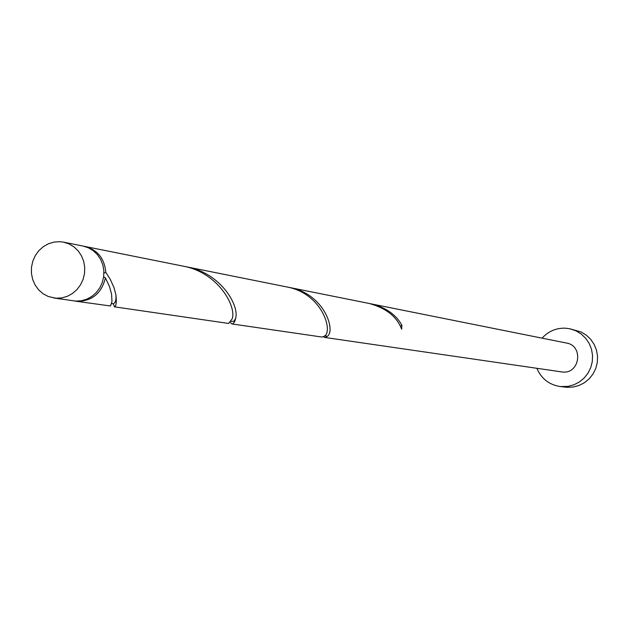 <?xml version="1.0" encoding="UTF-8"?>
<svg xmlns="http://www.w3.org/2000/svg" width="629" height="629" viewBox="0 0 629 629"><rect width="100%" height="100%" fill="white"/><g stroke="black" fill="none" stroke-linecap="round" stroke-linejoin="round"><path stroke-width="0.94" d="M56.067 298.232L61.799 297.91L67.358 296.298L72.492 293.476L76.958 289.576L80.559 284.764L83.122 279.276L84.538 273.356L84.726 267.278L83.681 261.326L81.463 255.775L78.161 250.877L73.947 246.859L68.993 243.903L63.545 242.149L59.904 241.685L54.078 242.063L48.449 243.753L43.267 246.694L38.794 250.727L35.232 255.681L32.755 261.302L31.474 267.341L31.45 273.497L32.684 279.488L35.122 285.031L38.644 289.859L43.094 293.751L48.252 296.511L56.067 298.232M63.545 242.149L83.036 246.057L88.39 247.779L93.257 250.68L97.409 254.627L100.648 259.439L102.834 264.888L103.856 270.729L103.675 276.689L102.291 282.5L99.775 287.885L96.237 292.603L91.842 296.432L86.794 299.2L81.338 300.772L75.7 301.094L53.882 298.012M536.875 368.335C541.365 378.729 549.156 384.799 560.235 386.544L567.94 386.403L573.876 384.814L579.364 381.992L584.137 378.053L587.997 373.186L590.757 367.603L592.29 361.565L592.542 355.33L591.48 349.197L589.169 343.442L585.701 338.316L581.251 334.062L576.007 330.854L570.212 328.857L565.502 328.189C556.209 327.882 548.409 331.208 542.096 338.15M560.235 386.544L567.114 387.315L573.184 387.032L579.065 385.459L584.498 382.668L589.231 378.768L593.053 373.948L595.789 368.421L597.306 362.438L597.55 356.266L596.504 350.196L594.208 344.495L590.78 339.416L586.362 335.202L581.172 332.033L570.212 328.857M323.345 336.837L325.193 337.443L327.096 336.476C336.216 331.294 324.588 293.578 289.23 287.422L287.775 287.154M324.611 337.427L562.735 372.053C579.985 373.87 583.681 345.714 566.548 343.057L370.222 303.689M400.319 326.137L401.9 325.303C396.089 314.665 385.923 307.534 371.401 303.909M401.9 325.303L401.648 329.203C396.875 316.615 386.009 308.029 369.05 303.437L289.23 287.422M103.651 276.854L105.42 277.876C101.67 293.075 92.4 300.906 77.626 301.37L74.521 300.992M105.42 277.876L109.477 286.541L111.569 294.12L111.978 301.7L110.476 305.985L75.48 301.157M113.283 303.823L114.541 306.748C116.231 306.119 116.695 302.132 115.909 294.773L113.967 287.532L110.24 279.292L105.798 272.333L103.934 273.128M83.987 246.269L182.622 266.036C218.806 272.381 236.921 307.424 232.085 318.974L228.594 323.448L114.211 306.795M84.946 246.442C97.589 249.902 104.54 258.535 105.798 272.333M230.411 322.606L231.912 323.935L233.241 323.542L234.798 321.411L235.663 318.29C239.46 305.773 220.983 272.876 186.318 266.775L184.478 266.429M186.326 266.775L286.321 286.84C322.496 293.145 333.653 331.978 324.155 336.342L321.962 337.042L231.912 323.935M327.096 336.476L324.855 335.634M235.663 318.29L233.988 321.215L231.197 321.45M115.909 294.773C116.326 301.495 114.903 304.428 111.647 303.579"/></g></svg>
